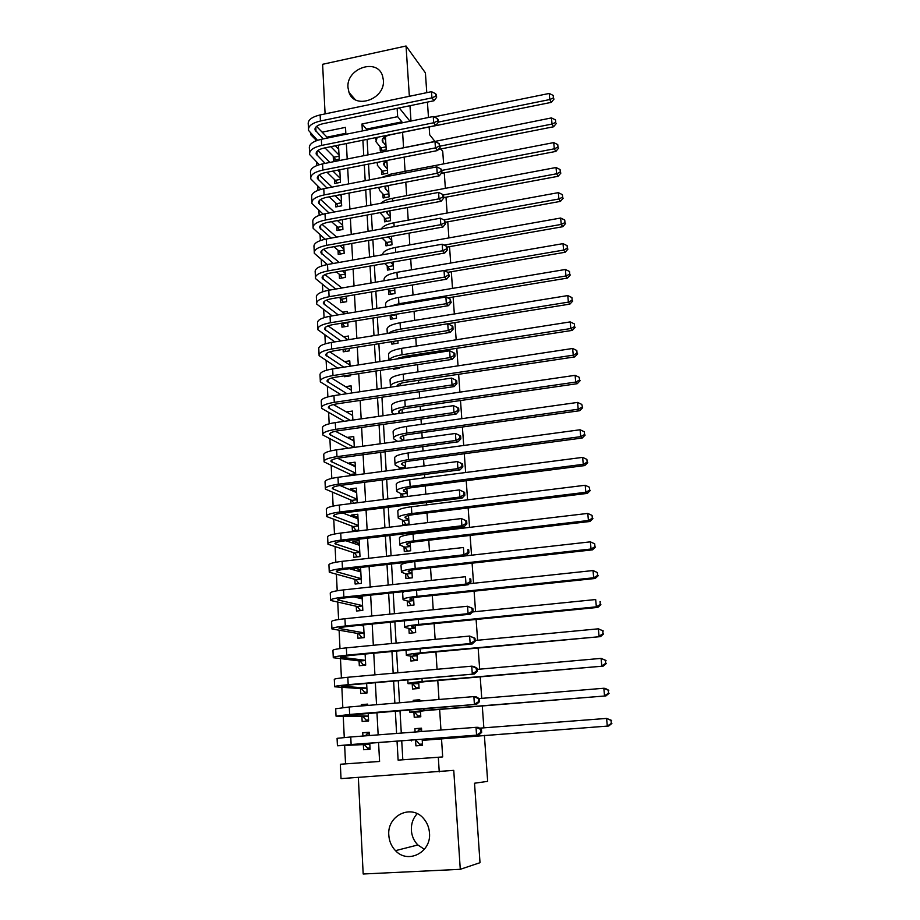 <?xml version="1.0" encoding="UTF-8"?>
<svg xmlns="http://www.w3.org/2000/svg" width="920" height="920" viewBox="0 0 920 920"><rect width="100%" height="100%" fill="white"/><g stroke="black" fill="none" stroke-linecap="round" stroke-linejoin="round"><path stroke-width="1.38" d="M347.99 87.618L349.013 92.437C354.729 110.043 385.457 99.141 383.375 80.074L382.513 75.773C377.05 57.649 345.989 68.471 347.99 87.618M424.384 849.309L417.841 844.962C413.942 840.949 411.78 836.05 411.366 830.254C411.113 823.768 413.057 818.248 417.197 813.694M388.815 835.245C389.229 841.305 391.46 846.446 395.508 850.655C407.951 864.432 431.48 852.288 429.479 832.968C429.088 827.574 427.225 822.882 423.89 818.892C411.827 803.539 386.872 815.293 388.815 835.245M316.468 139.288L315.491 139.483L310.58 134.527L310.523 133.262M426.776 92.655L425.408 72.887L406.042 46L322.609 64.296L325.093 113.896M358.34 777.434L363.181 874L460.276 869.319L453.755 770.362L341.021 778.619L340.342 764.255L379.58 761.449L378.568 742.555M344.655 745.51L345.541 763.864L340.342 764.255M315.491 139.483L315.572 141.036M316.147 153.042L316.192 153.985M316.584 162.092L316.744 165.577M317.32 177.433L317.365 178.342M317.745 186.162L317.94 190.348M318.504 202.055L318.55 202.917M318.906 210.439L319.148 215.337M319.7 226.883L319.734 227.723M320.091 234.933L320.355 240.568M320.907 251.942L320.942 252.736M321.275 259.658L321.586 266.018M322.126 277.23L322.161 277.989M322.471 284.59L322.816 291.709M323.346 302.737L323.38 303.473M323.69 309.752L324.07 317.63M324.587 328.497L324.622 329.176M324.909 335.144L325.323 343.804M325.841 354.476L325.875 355.131M326.14 360.755L326.6 370.219M327.106 380.707L327.129 381.317M327.382 386.607L327.876 396.876M328.371 407.18L328.405 407.755M328.635 412.7L329.176 423.786M329.912 439.035L330.475 450.949M331.188 465.6L331.798 478.377M332.476 492.418L333.132 506.069M333.776 519.49L334.478 534.025M335.098 546.813L335.834 562.246M336.421 574.402L337.203 590.744M362.572 605.624L337.651 599.897M337.755 602.244L338.594 619.528M339.112 630.349L339.986 648.588M340.48 658.731L341.4 677.936M341.86 687.378L342.827 707.572M368.345 716.024L343.217 715.61M343.252 716.3L344.264 737.506M369.828 744.28L344.678 745.257L353.832 744.418L478.699 734.999L351.129 744.521L337.421 745.775L369.828 744.314M484.38 735.356L487.669 781.356L474.524 783.231L480.01 862.684L460.276 869.319M380.052 146.878L380.293 150.949L386.228 149.776L385.411 136.505M381.455 170.257L381.697 174.374L387.653 173.224L386.872 160.494M382.869 193.855L383.111 198.007L389.091 196.868L388.401 185.53M384.296 217.649L384.537 221.835L390.551 220.731L389.942 210.806M385.733 241.649L385.986 245.87L392.012 244.789L391.494 236.302M387.182 265.857L387.435 270.112L393.495 269.065L393.07 262.039M388.642 290.271L388.895 294.572L394.99 293.549L394.657 288.017M390.137 315.238L390.379 319.251L396.497 318.251L396.255 314.237M391.724 341.676L391.862 344.137L398.015 343.171L397.865 340.699M393.323 368.368L393.369 369.253L399.544 368.31L399.498 367.425M398.958 358.65L398.9 357.742M400.614 385.687L400.476 383.445M402.27 412.988L402.051 409.377M582.647 407.744L581.797 404.421L582.647 407.744L579.715 410.722L409.101 434.401C402.799 435.39 399.832 436.655 400.2 438.173L403.937 440.553L403.65 435.539M405.651 468.372L405.26 461.955M407.364 496.478L406.881 488.6M402.408 520.099L402.684 524.756L409.043 523.986L408.526 515.51M404.006 546.802L404.282 551.505L410.676 550.769L410.182 542.662M405.616 573.758L405.904 578.496L412.321 577.806L411.849 570.066M407.249 600.956L407.537 605.751L413.988 605.084L413.54 597.724M408.894 628.418L409.181 633.247L415.667 632.615L415.242 625.657M410.55 656.121L410.849 660.997L417.369 660.399L416.967 653.844M412.229 684.1L412.516 689.022L419.072 688.459L418.703 682.306M413.919 712.333L414.218 717.301L420.796 716.772L420.452 711.045M419.842 701.097L419.761 699.752L413.195 700.293L413.275 701.638M369.219 732.63L362.744 732.734L362.905 736.034M363.354 744.763L363.607 749.731L370.081 749.248L369.771 743.21M367.77 704.869L361.296 704.639L361.365 705.973M361.905 716.553L362.158 721.464L368.609 720.946L368.207 713.195M360.479 688.597L360.732 693.473L367.137 692.921L366.643 683.48M359.065 660.905L359.306 665.735L365.688 665.148L365.113 654.051M357.65 633.466L357.903 638.25L364.251 637.629L363.584 624.91M362.089 596.332L361.261 596.137M355.775 596.712L355.81 597.344M356.258 606.28L356.5 611.018L362.825 610.362L362.077 596.045M360.709 569.813L354.832 568.111M354.315 568.169L354.407 570.124M354.878 579.335L355.12 584.039L361.41 583.349L360.582 567.467M359.329 543.524L352.935 541.374L353.027 543.145M353.522 552.644L353.751 557.301L360.007 556.577L359.179 540.638L352.935 541.374M357.972 517.466L351.589 515.016L351.659 516.419M352.164 526.194L352.394 530.805L358.627 530.058L357.799 514.245L351.589 515.016M356.558 491.625L350.255 488.899L350.301 489.923M350.819 499.974L351.003 503.573M355.005 465.922L348.921 463.013L348.956 463.68M349.485 473.995L349.577 475.766M353.51 440.45L347.633 437.667M344.459 375.843L344.505 376.717L350.566 375.797L350.508 374.911M343.103 349.381L343.229 351.831L349.255 350.876L349.128 348.427M341.768 323.173L341.964 327.152L347.967 326.174L347.76 322.195M340.492 298.425L340.71 302.691L346.69 301.679L346.403 296.194M339.261 274.217L339.468 278.438L345.414 277.403L345.058 270.445M338.031 250.205L338.238 254.391L344.16 253.345L343.712 244.927M336.812 226.412L337.019 230.564L342.907 229.482L342.401 219.638M335.604 202.814L335.811 206.931L341.676 205.827L341.09 194.58M334.397 179.423L334.615 183.494L340.446 182.367L339.791 169.751M345.541 763.864L379.58 761.438M345.816 133.308L326.968 137.149M369.368 735.54L369.196 732.24L362.744 732.734M367.793 705.433L367.724 704.099L361.296 704.639M357.202 502.791L356.431 488.106L350.255 488.899M355.741 474.95L355.074 462.197L348.921 463.013M354.303 447.384L353.74 436.505L347.61 437.368M352.877 420.072L352.406 411.056L346.38 411.93M351.463 393.012L351.084 385.825L345.517 386.664M350.06 366.217L349.772 360.812L344.609 361.617M348.668 339.664L348.484 336.03L343.666 336.8M347.3 313.363L347.197 311.454L342.688 312.202M345.931 287.305L341.676 287.822M333.212 156.216L333.419 160.264L339.227 159.114L338.502 145.256L335.421 145.877M401.729 740.807L402.822 759.77L442.681 756.93L441.508 738.576M440.956 730.031L439.633 709.423M438.989 699.499L437.782 680.547M437.058 669.277L435.942 651.946M435.137 639.354L434.125 623.622M433.228 609.741L432.319 595.562M431.353 580.416L430.537 567.766M429.49 551.379L428.766 540.235M428.26 532.243L428.179 530.99M427.639 522.617L427.018 512.957M426.5 504.896L426.351 502.596M425.81 494.155L425.281 485.932M424.764 477.802L424.546 474.478M424.005 465.957L423.568 459.16M423.039 450.961L422.763 446.625M422.211 438.035L421.866 432.63M421.337 424.373L420.992 419.048M420.44 410.377L420.175 406.353M419.647 398.015L419.232 391.724M418.68 382.984L418.508 380.305M417.967 371.91L417.496 364.665M416.933 355.867L416.852 354.499M416.3 346.046L415.782 337.858M414.655 320.401L414.08 311.305M413.034 294.998L412.39 285.005M411.412 269.825L410.711 258.945M409.814 244.881L409.055 233.128M408.227 220.144L407.41 207.552M406.651 195.638L405.789 182.206M405.087 171.35L404.179 157.102M403.546 147.269L402.592 132.342M401.982 122.877L401.913 121.865L366.505 129.087L366.562 130.088M367.091 139.368L367.988 154.87M368.517 164.105L369.426 179.883M369.955 189.06L370.886 205.125M371.404 214.245L372.347 230.598M372.876 239.66L373.83 256.312M374.348 265.316L375.325 282.267M375.843 291.203L376.832 308.464M377.349 317.342L378.35 334.903M378.867 343.712L379.891 361.594M380.397 370.346L381.443 388.539M381.949 397.221L383.007 415.748M383.502 424.35L384.594 443.21M385.089 451.743L386.193 470.936M386.676 479.4L387.803 498.939M388.286 507.322L389.436 527.206M389.907 535.52L391.08 555.76M391.552 563.995L392.736 584.579M393.208 592.733L394.416 613.697M394.875 621.77L396.106 643.103M396.566 651.084L397.82 672.796M398.268 680.696L399.544 702.788M399.993 710.596L401.292 733.079M415.621 740.83L415.921 745.844L422.544 745.361L422.222 740.048M421.705 731.515L421.498 728.168L414.897 728.686L415.092 732.021M404.938 562.488L404.984 563.178M406.41 535.06L403.339 535.773M400.821 493.637L401.039 497.272M399.245 467.417L399.36 469.2M440.841 148.936L442.727 151.328L443.624 163.898M444.256 172.799L445.372 188.347M446.004 197.202L447.131 213.026M447.752 221.823L448.902 237.923M449.523 246.663L450.697 263.039M451.317 271.722L452.502 288.385M453.123 297.022L454.33 313.973M454.94 322.541L456.171 339.791M456.78 348.3L458.034 365.849M458.631 374.291L459.908 392.138M460.506 400.534L461.794 418.68M462.392 427.006L463.703 445.475M464.301 453.732L465.635 472.512M466.221 480.711L467.578 499.813M468.165 507.932L469.545 527.367M470.12 535.428L471.534 555.185M472.098 563.166L473.535 583.28M474.099 591.181L475.559 611.627M476.111 619.459L477.595 640.262M478.159 648.013L479.665 669.173M480.205 676.844L481.746 698.36M482.287 705.962L483.851 727.846M410.987 121.049L409.975 105.708M409.354 96.301L406.042 46M409.975 121.245L399.268 107.916M397.129 108.364L397.659 116.667L361.974 123.981L362.365 130.939M401.913 121.865L397.659 116.667M442.681 756.93L438.311 757.252L439.242 771.903M429.145 126.983L429.686 134.791L434.654 141.093M427.421 102.097L428.49 117.484M345.874 134.297L345.506 127.362L322.149 132.158M311.57 134.32L310.58 134.527M378.154 734.861L376.947 712.482M376.533 704.708L375.348 682.709M374.923 674.843L373.761 653.234M373.336 645.276L372.197 624.047M371.76 616.009L370.645 595.136M370.208 587.017L369.104 566.513M368.667 558.313L367.574 538.165M367.137 529.885L366.068 510.082M365.619 501.733L364.573 482.275M364.124 473.846L363.101 454.733M362.641 446.234L361.629 427.455M361.169 418.876L360.18 400.43M359.709 391.782L358.742 373.658M358.271 364.941L357.316 347.127M356.845 338.353L355.902 320.861M355.43 312.018L354.499 294.825M354.027 285.924L353.119 269.031M352.636 260.061L351.739 243.478M351.256 234.45L350.382 218.155M349.887 209.07L349.036 193.062M348.542 183.919L347.691 168.199M347.197 158.999L346.368 143.554M397.037 741.163L398.118 760.127L438.311 757.252M362.894 140.22L363.779 155.71M364.297 164.933L365.194 180.699M365.723 189.865L366.631 205.93M367.149 215.038L368.08 231.38M368.586 240.43L369.541 257.071M370.047 266.064L371.013 283.003M371.519 291.939L372.497 309.178M373.002 318.055L373.991 335.604M374.497 344.413L375.509 362.273M376.004 371.013L377.039 389.195M377.534 397.865L378.591 416.38M379.074 424.982L380.144 443.819M380.627 452.352L381.719 471.523M382.202 479.987L383.306 499.502M383.789 507.886L384.916 527.746M385.388 536.061L386.538 556.278M386.998 564.5L388.171 585.074M388.631 593.227L389.827 614.169M390.275 622.231L391.494 643.54M391.943 651.521L393.173 673.21M393.622 681.099L394.875 703.179M395.324 710.987L396.6 733.447M402.822 759.77L398.118 760.127M366.505 129.087L361.974 123.981M421.521 728.617L414.897 728.686M419.819 700.615L413.195 700.293M406.582 562.822L405.409 562.43M422.475 744.119L419.531 744.257L422.464 744.038M417.404 731.837L418.68 730.066L421.601 729.836M422.234 740.335L608.73 725.995L422.245 740.37M419.531 744.257L416.541 740.795M611.317 723.442L611.029 720.406L611.317 723.442L607.292 726.006L606.591 718.417L479.55 728.168M611.029 720.406L606.591 718.417L611.605 720.406M611.88 723.442L608.73 725.995M369.288 733.884L366.861 734.068L365.447 735.839M370.012 747.937L367.597 748.121L364.354 744.717M370.024 748.006L367.597 748.121M480.803 732.435L481.654 732.423L481.424 729.33L480.585 729.353L480.803 732.435L476.56 735.057L476.019 727.329L350.75 736.977L337.077 738.334L337.421 745.717M480.585 729.353L476.019 727.329L478.159 727.306L481.424 729.33M481.654 732.423L478.699 734.999M420.75 715.978L417.818 715.932L420.739 715.702M420.497 711.793L416.714 711.666L426.213 710.516L605.969 695.899L423.947 710.447L409.722 712.183L420.509 711.896M417.818 715.932L414.828 712.356M608.522 693.243L608.246 690.241L608.522 693.243L604.52 695.761L603.831 688.252L479.113 698.579M608.246 690.241L603.831 688.252L605.279 688.424L608.81 690.31M609.086 693.3L605.969 695.899M419.048 688.102L416.127 687.884L419.025 687.631M418.772 683.525L414.989 683.146L424.43 681.72L603.221 666.115L422.165 681.513C412.263 682.421 407.56 683.134 408.031 683.663L418.784 683.675M416.127 687.884L413.137 684.169M605.751 663.355L605.475 660.376L605.751 663.355L601.772 665.827L601.082 658.386L477.181 669.392M605.475 660.376L601.082 658.386L606.05 660.502M606.326 663.469L603.221 666.115M417.013 660.433L414.448 660.1L417.323 659.824M417.07 655.523L413.287 654.902L422.659 653.188L600.507 636.617L420.394 652.855C410.55 653.832 405.881 654.683 406.353 655.419L411.459 656.247L417.082 655.73M414.448 660.1L411.459 656.247M603.014 633.754L602.738 630.809L603.014 633.754L599.046 636.18L598.368 628.82L475.134 640.492M602.738 630.809L598.368 628.82L603.324 630.994M603.589 633.938L600.507 636.617M413.942 632.776L415.644 632.281M415.368 627.773L411.596 626.922C411.274 626.29 414.379 625.623 420.911 624.933L597.816 607.407L596.356 606.832L418.646 624.461C408.859 625.508 404.213 626.497 404.697 627.44L409.803 628.59L415.391 628.038M412.781 632.557L409.803 628.59M600.3 604.452L600.035 601.53L600.3 604.452L596.356 606.832L595.677 599.541L472.581 611.938M600.035 601.53L600.61 601.772M600.886 604.681L597.816 607.407M368.552 719.9L366.137 720.084L362.905 716.565L368.356 716.116M368.563 720.107L366.137 720.084M343.252 715.622L476.537 704.341L349.646 714.449L336.03 716.139L362.905 716.565M478.63 701.672L479.469 701.719L479.251 698.671L478.411 698.613L478.63 701.672L474.398 704.248L473.869 696.589L349.278 706.974L335.685 708.768L336.03 715.978M478.411 698.613L473.869 696.589L475.996 696.727L479.251 698.671M479.469 701.719L476.537 704.341M367.103 692.105L364.699 692.311L361.479 688.666L366.896 688.194M367.115 692.461L364.699 692.311M366.884 688.045L341.837 686.274L350.876 684.859L474.398 674.004L348.185 684.675C338.606 685.561 334.098 686.262 334.65 686.792L361.479 688.666M476.468 671.22L477.319 671.324L477.1 668.311L476.261 668.196L476.468 671.22L472.27 673.75L471.741 666.172L347.817 677.269C338.261 678.178 333.753 678.914 334.316 679.5L334.638 686.538M476.261 668.196L471.741 666.172L473.869 666.459L477.1 668.311M477.319 671.324L474.398 674.004M365.654 664.573L363.273 664.803L360.053 661.02L365.447 660.525M365.688 665.068L363.273 664.803M365.435 660.307L340.446 657.213L349.416 655.523L472.282 643.954L470.154 643.551L346.725 655.189C337.203 656.144 332.729 656.983 333.293 657.731L360.053 661.02M474.341 641.079L475.18 641.24L474.973 638.25L474.122 638.077L474.341 641.079L470.154 643.551L469.625 636.053L346.368 647.864C336.858 648.83 332.384 649.716 332.948 650.509L333.27 657.374M474.122 638.077L469.625 636.053L474.973 638.25M475.18 641.24L472.282 643.954M364.228 637.295L361.859 637.537L358.65 633.627L364.009 633.109M363.135 637.744L361.859 637.537M363.998 632.845L339.054 628.44C338.686 627.808 341.653 627.153 347.978 626.474L470.189 614.215L468.061 613.663L345.299 625.991C335.823 627.014 331.372 628.004 331.936 628.946L358.65 633.627M363.641 626.014L359.731 625.289M472.224 611.236L473.075 611.455L472.857 608.499L472.017 608.269L472.224 611.236L468.061 613.663L467.544 606.245L344.942 618.734C335.478 619.781 331.039 620.793 331.603 621.793L331.924 628.509M472.017 608.269L467.544 606.245L472.857 608.499M473.075 611.455L470.189 614.215M411.401 605.348L413.988 604.981M413.701 600.288L409.917 599.196C409.595 598.437 412.678 597.689 419.175 596.942L595.159 578.484L593.688 577.771L416.921 596.344C407.18 597.459 402.558 598.586 403.063 599.725L408.158 601.185L413.712 600.61M411.125 605.279L408.158 601.185M597.62 575.437L597.356 572.55L597.62 575.437L593.688 577.771L593.02 570.549L469.177 583.74M403.937 591.594L402.649 592.836L403.029 599.242M593.02 570.549L597.356 572.55M598.207 575.724L595.159 578.484M362.123 596.85L358.742 598.034M362.825 610.27L360.456 610.512L357.259 606.498L362.595 605.935M337.686 599.932C337.306 599.173 340.262 598.425 346.553 597.701L468.119 584.775L465.991 584.073L343.873 597.08C334.454 598.172 330.027 599.288 330.602 600.438L357.259 606.498M362.227 598.851L353.947 596.907M470.131 581.693L470.982 581.969L470.775 579.036L469.924 578.749L470.131 581.693L465.991 584.073L465.474 576.725L343.516 589.904C334.109 591.008 329.693 592.158 330.268 593.354L330.579 599.909M469.924 578.749L470.775 579.036M470.982 581.969L468.119 584.775M412.034 573.056L408.261 571.734C407.928 570.837 410.998 569.997 417.461 569.216L592.526 549.849L591.043 548.998L415.196 568.491C405.513 569.664 400.924 570.929 401.43 572.263L406.525 574.034L412.056 573.424M409.4 578.116L406.525 574.034M594.964 546.698L594.699 543.835L594.964 546.698L591.043 548.998L590.387 541.846L414.77 561.568C405.099 562.764 400.522 564.052 401.028 565.443L401.407 571.699M590.387 541.846L594.699 543.835M595.55 547.043L592.526 549.849M360.721 570.181L357.673 571.055M358.972 583.613L355.867 579.6L361.18 579.025M361.169 578.645L336.329 571.711C335.949 570.803 338.882 569.974 345.138 569.204L466.072 555.622L463.933 554.783L342.459 568.457C333.086 569.606 328.693 570.86 329.279 572.205L355.867 579.6M360.812 571.941L349.473 568.721M468.061 552.437L468.912 552.782L468.705 549.872L467.854 549.528L468.061 552.437L463.933 554.783L463.427 547.503L342.113 561.338C332.752 562.511 328.359 563.799 328.946 565.191L329.245 571.584M467.854 549.528L468.705 549.872M468.912 552.782L466.072 555.622M410.389 546.066L406.617 544.525C406.284 543.501 409.331 542.582 415.759 541.753L589.915 521.479L588.42 520.501L413.505 540.891C403.868 542.133 399.303 543.524 399.82 545.066L404.915 547.135L410.412 546.491M407.64 551.126L404.915 547.135M592.331 518.247L592.066 515.418L592.331 518.247L588.42 520.501L587.776 513.417L413.08 534.037C403.454 535.302 398.9 536.716 399.429 538.303L399.786 544.41M587.776 513.417L592.066 515.418M592.917 518.639L589.915 521.479M359.341 543.754L356.626 544.341M357.443 556.876L354.499 552.954L359.789 552.345M359.766 551.919L334.983 543.743C334.592 542.719 337.513 541.788 343.735 540.983L464.036 526.757L461.909 525.78L341.067 540.097C331.74 541.316 327.382 542.697 327.968 544.237L354.499 552.954M359.421 545.272L345.805 540.741M466.014 523.48L466.865 523.871L466.659 520.996L465.808 520.593L466.014 523.48L461.909 525.78L461.403 518.569L340.722 533.059C331.407 534.29 327.048 535.704 327.647 537.291L327.934 543.536M461.403 518.569L465.808 520.593M466.865 523.871L464.036 526.757M408.756 519.328L404.995 517.569C404.65 516.419 407.675 515.407 414.069 514.544L587.328 493.396L585.833 492.28L411.815 513.555C402.224 514.866 397.704 516.384 398.233 518.109L403.305 520.478L408.791 519.811M405.904 524.365L403.305 520.478M589.72 490.061L589.467 487.266L589.72 490.061L585.833 492.28L585.189 485.265L411.401 506.77C401.822 508.093 397.302 509.634 397.831 511.405L398.187 517.373M585.189 485.265L589.467 487.266M590.306 490.521L587.328 493.396M357.972 517.569L355.58 517.914M355.936 530.38L353.142 526.55L358.409 525.906M358.386 525.435L333.649 516.051C333.258 514.889 336.156 513.889 342.343 513.038L462.024 498.168L459.897 497.053L339.687 512.014C330.406 513.303 326.071 514.809 326.669 516.545L353.142 526.55M358.041 518.846L342.688 512.992M463.99 494.799L464.83 495.247L464.634 492.407L463.784 491.947L463.99 494.799L459.897 497.053L459.39 489.923L339.342 505.046C330.084 506.333 325.749 507.874 326.347 509.657L326.634 515.752M459.39 489.923L463.784 491.947M464.83 495.247L462.024 498.168M407.146 492.832L403.385 490.866C403.029 489.589 406.03 488.485 412.401 487.577L584.764 465.577L583.268 464.324L410.147 486.473C400.614 487.853 396.106 489.486 396.647 491.395L401.718 494.051L407.18 493.361M403.592 496.949L401.718 494.051M587.144 462.162L586.879 459.379L587.144 462.162L583.268 464.324L582.636 457.378L409.733 479.745C400.211 481.137 395.715 482.804 396.255 484.759L396.6 490.59M582.636 457.378L586.879 459.379M587.73 462.656L584.764 465.577M356.615 491.613L354.775 491.855M353.809 503.217L351.796 500.376L357.041 499.709M357.017 499.192L332.327 488.612C331.936 487.324 334.811 486.243 340.975 485.346L460.034 469.867L457.907 468.613L338.318 484.207C329.096 485.553 324.783 487.186 325.381 489.106L351.796 500.376M356.672 492.66L339.974 485.484M461.978 466.405L462.817 466.911L462.622 464.094L461.771 463.576L461.978 466.405L457.907 468.613L457.401 461.553L337.985 477.296C328.762 478.653 324.461 480.32 325.059 482.287L325.335 488.232M457.401 461.553L461.771 463.576M462.817 466.911L460.034 469.867M405.547 466.578L401.787 464.393C401.43 462.99 404.409 461.817 410.745 460.874L582.222 438.023L580.727 436.643L408.503 459.643C399.004 461.081 394.53 462.841 395.082 464.933L400.154 467.877L405.582 467.164M400.867 469.004L400.154 467.877M584.579 434.516L584.327 431.767L584.579 434.516L580.727 436.643L580.094 429.766L408.089 452.985C398.613 454.422 394.139 456.216 394.691 458.355L395.025 464.048M580.094 429.766L584.327 431.767M585.178 435.068L582.222 438.023M355.269 465.888L353.959 466.06M351.233 475.548L350.474 474.444L355.683 473.754M355.649 473.179L331.016 461.437C330.625 460.023 333.488 458.861 339.606 457.93L458.056 441.83L455.929 440.45L336.961 456.653C327.784 458.056 323.495 459.816 324.104 461.921L350.474 474.444M355.315 466.704L337.559 458.252M459.988 438.288L460.828 438.84L460.632 436.046L459.793 435.493L459.988 438.288L455.929 440.45L455.434 433.458L336.628 449.811C327.462 451.225 323.173 453.019 323.782 455.17L324.058 460.966M455.434 433.458L459.793 435.493M460.828 438.84L458.056 441.83M579.715 410.722L578.208 409.228L406.858 433.067C397.417 434.562 392.978 436.436 393.53 438.713L397.67 441.404M582.049 407.134L578.208 409.228L577.587 402.419L406.456 426.454C397.026 427.961 392.587 429.881 393.139 432.193L393.472 437.747M577.587 402.419L581.797 404.421M353.935 440.392L353.061 440.519M354.28 447.384L329.728 434.516C329.314 432.986 332.166 431.733 338.261 430.755L456.101 414.069L453.974 412.562L335.627 429.375C326.485 430.836 322.23 432.71 322.839 434.999L348.139 448.224M353.97 440.99L335.386 431.261M458.01 410.435L458.861 411.044L458.666 408.284L457.815 407.663L458.01 410.435L453.974 412.562L453.491 405.639L335.294 422.591C326.163 424.062 321.908 425.971 322.529 428.306L322.793 433.952M453.491 405.639L457.815 407.663M458.861 411.044L456.101 414.069M400.039 413.298L398.636 412.183C398.256 410.538 401.212 409.204 407.479 408.181L577.231 383.697L575.713 382.076L405.237 406.732C395.841 408.273 391.425 410.274 391.989 412.723L393.783 414.207M579.542 380.017L579.289 377.327L579.542 380.017L575.713 382.076L575.103 375.325L404.834 400.177C395.45 401.741 391.046 403.776 391.609 406.26L391.931 411.688M575.103 375.325L579.289 377.327M580.14 380.673L577.231 383.697M350.416 420.417L328.44 407.836C328.037 406.191 330.855 404.857 336.927 403.857L454.169 386.584L452.042 384.951L334.293 402.339C325.209 403.857 320.965 405.858 321.586 408.319L344.287 421.303M352.636 415.495L333.385 404.535M456.067 382.858L456.906 383.513L456.711 380.776L455.871 380.121L456.067 382.858L452.042 384.951L451.559 378.085L333.96 395.623C324.886 397.152 320.654 399.176 321.275 401.683L321.54 407.203M451.559 378.085L455.871 380.121M456.906 383.513L454.169 386.584M346.943 393.691L327.163 381.409C326.761 379.649 329.567 378.247 335.604 377.188L452.26 359.352L450.121 357.592L332.971 375.567C323.932 377.142 319.723 379.247 320.344 381.892L340.825 394.599M351.313 390.218L331.522 378.062M454.135 355.546L454.974 356.258L454.791 353.544L453.94 352.831L454.135 355.546L450.121 357.592L449.65 350.796L332.649 368.909C323.61 370.495 319.412 372.634 320.045 375.314L320.298 380.696M449.65 350.796L453.94 352.831M454.974 356.258L452.26 359.352M347.334 376.291L346.828 375.475M343.792 367.183L325.91 355.223C325.496 353.349 328.291 351.865 334.293 350.784L450.351 332.384L448.224 330.51L331.671 349.036C322.667 350.669 318.492 352.889 319.125 355.695L337.686 368.126M350.002 365.171L329.751 351.842M452.214 328.497L453.065 329.245L452.87 326.565L452.03 325.806L452.214 328.497L448.224 330.51L447.752 323.771L331.349 342.447C322.356 344.091 318.182 346.346 318.815 349.186L319.056 354.43M447.752 323.771L452.03 325.806M453.065 329.245L450.351 332.384M397.003 386.228C396.98 384.537 399.935 383.191 405.869 382.191L574.759 356.914L573.252 355.178L403.638 380.627C394.289 382.237 389.896 384.353 390.471 386.975L390.586 387.182M577.058 353.165L576.805 350.485L577.058 353.165L573.252 355.178L572.631 348.484L403.236 374.141C393.898 375.762 389.516 377.913 390.091 380.57L390.402 385.871M572.631 348.484L576.805 350.485M577.656 353.866L574.759 356.914M395.945 368.862L395.473 368.034M396.336 359.053L404.271 356.442L572.32 330.384L570.803 328.532L402.04 354.775C394.438 356.063 390.068 357.868 388.918 360.203M574.597 326.554L574.356 323.909L574.597 326.554L570.803 328.532L570.193 321.908L401.649 348.346C392.357 350.014 387.998 352.279 388.585 355.108L388.884 360.203M570.193 321.908L574.356 323.909M575.195 327.301L572.32 330.384M394.358 343.747L393.07 341.458M400.43 331.361L569.905 304.106L568.376 302.128L400.464 329.141C394.806 330.096 390.85 331.464 388.608 333.258M572.159 300.196L571.918 297.574L572.159 300.196L568.376 302.128L567.778 295.573L400.073 322.77C390.827 324.507 386.492 326.876 387.09 329.866L387.297 333.466M567.778 295.573L571.918 297.574M572.757 300.99L569.905 304.106M345.966 351.394L344.586 349.151M340.906 340.917L324.656 329.279C324.242 327.29 327.014 325.737 332.994 324.61L448.477 305.67L446.349 303.669L330.372 322.759C321.425 324.449 317.262 326.772 317.906 329.751L334.799 341.895M347.909 339.791L328.084 325.853M450.317 301.702L451.168 302.507L450.133 299.034L450.317 301.702L446.349 303.669L445.878 296.999L330.061 316.227C321.115 317.929 316.963 320.286 317.596 323.299L317.837 328.405M445.878 296.999L450.133 299.034M451.168 302.507L448.477 305.67M392.782 318.849L391.011 315.641L396.29 314.778M447.775 297.907L567.502 278.07L565.972 275.977L398.9 303.749L389.93 306.291M569.745 274.079L569.503 271.48L569.745 274.079L565.972 275.977L565.386 269.479L398.509 297.436C389.309 299.218 385.008 301.691 385.606 304.853L385.733 306.981M565.386 269.479L569.503 271.48M570.342 274.919L567.502 278.07M344.609 326.715L342.723 323.553L347.783 322.724M338.215 314.87L323.426 303.577C323 301.472 325.76 299.851 331.706 298.69L446.614 279.197L444.486 277.092L329.096 296.723C320.183 298.459 316.054 300.909 316.698 304.048L332.131 315.882M342.113 323.115L342.723 323.553M344.793 313.777L326.485 300.115M448.442 275.161L449.282 276.011L448.258 272.515L448.442 275.161L444.486 277.092L444.026 270.491L328.773 290.248C319.884 292.008 315.755 294.469 316.399 297.654L316.629 302.622M444.026 270.491L448.258 272.515M449.282 276.011L446.614 279.197M394.726 289.248L393.53 288.202M391.23 294.181L389.539 291.042L394.784 290.156M387.435 289.236L389.539 291.042M447.844 272.32L565.133 252.264L563.603 250.079L444.164 270.549M567.352 248.204L567.111 245.64L567.352 248.204L563.603 250.079L563.005 243.639L396.968 272.32C387.815 274.16 383.536 276.748 384.134 280.071L384.18 280.749M563.005 243.639L567.111 245.64M567.95 249.09L565.133 252.264M343.275 302.254L341.469 299.172L346.506 298.322M335.719 289.064L322.195 278.104C321.77 275.897 324.518 274.195 330.429 272.998L444.774 252.988L442.647 250.757L327.83 270.928C318.964 272.722 314.858 275.264 315.502 278.564L329.647 290.099M339.181 297.424L341.469 299.172M346.46 297.424L345.161 296.412M341.906 287.994L324.944 274.608M446.579 248.871L447.43 249.757L446.395 246.249L446.579 248.871L442.647 250.757L442.186 244.214L327.509 264.511C318.653 266.317 314.559 268.893 315.203 272.228L315.433 277.07M442.186 244.214L446.395 246.249M447.43 249.757L444.774 252.988M393.242 264.799L390.678 262.453M389.689 269.721L388.067 266.662L393.3 265.753M384.594 263.522L388.067 266.662M447.166 247.077L562.775 226.711L561.246 224.411L444.049 245.111M564.972 222.571L564.742 220.029L564.972 222.571L561.246 224.411L560.659 218.028L395.439 247.434C387.101 249.124 382.8 251.562 382.536 254.771M560.659 218.028L564.742 220.029M565.582 223.502L562.775 226.711M341.952 278.012L340.228 274.999L345.241 274.125M333.362 263.476L320.976 252.862C320.551 250.55 323.276 248.779 329.164 247.549L442.945 227.021L440.818 224.687L326.565 245.364C317.745 247.204 313.662 249.861 314.318 253.322L327.313 264.546M336.455 271.952L340.228 274.999M345.195 273.183L342.424 270.905M339.216 262.441L323.449 249.343M444.739 222.824L445.579 223.755L444.555 220.225L444.739 222.824L440.818 224.687L440.369 218.201L326.255 239.005C317.446 240.867 313.363 243.547 314.019 247.043L314.249 251.758M440.369 218.201L444.555 220.225M445.579 223.755L442.945 227.021M391.759 240.568L388.148 236.9M388.171 245.479L386.618 242.489L391.816 241.558M382.03 238.015L386.618 242.489M445.475 222.237L560.441 201.376L558.911 198.973L443.877 219.903M562.626 197.179L562.396 194.649L562.626 197.179L558.911 198.973L558.325 192.648L393.909 222.766C387.055 224.135 382.869 226.205 381.374 228.953M558.325 192.648L562.396 194.649M563.235 198.145L560.441 201.376M340.653 253.966L338.997 251.033L343.988 250.136M331.142 238.119L319.78 227.838C319.343 225.423 322.058 223.583 327.911 222.329L441.128 201.284L439.012 198.846L325.323 220.029C316.549 221.927 312.49 224.687 313.145 228.298L325.128 239.234M333.902 246.698L338.997 251.033M343.942 249.147L339.848 245.617M336.674 237.107L322.011 224.308M442.911 197.018L443.762 198.007L443.578 195.442L442.727 194.453L442.911 197.018L439.012 198.846L438.564 192.418L325.013 213.739C316.25 215.648 312.19 218.431 312.846 222.077L313.065 226.665M438.564 192.418L442.727 194.453M443.762 198.007L441.128 201.284M390.298 216.533L387.251 213.486L386.503 211.439L386.572 212.439M386.664 221.444L385.181 218.523L390.356 217.568M380.075 212.635L385.181 218.523M443.727 197.616L558.141 176.283L556.6 173.776L443.187 194.982M560.303 172.017L560.073 169.51L560.303 172.017L556.6 173.776L556.025 167.509L392.414 198.317C386.975 199.398 383.157 201.043 380.96 203.239M556.025 167.509L560.073 169.51M560.912 173.029L558.141 176.283M339.365 230.138L337.766 227.274L342.746 226.355M329.038 212.98L318.584 203.055C318.147 200.525 320.839 198.628 326.669 197.328L439.334 175.8L437.218 173.248L324.093 194.936C315.353 196.88 311.316 199.743 311.983 203.504L323.07 214.153M331.487 221.662L337.766 227.274M342.688 225.331L337.421 220.558M334.282 212.002L320.597 199.49M441.105 171.453L441.945 172.488L441.772 169.947L440.921 168.912L441.105 171.453L437.218 173.248L436.77 166.888L323.782 188.703C315.054 190.658 311.029 193.533 311.696 197.34L311.903 201.802M436.77 166.888L440.921 168.912M441.945 172.488L439.334 175.8M388.481 186.794L387.458 185.713M388.838 192.717L385.123 188.45L385.733 186.047M385.181 197.616L383.755 194.775L388.907 193.798M378.649 187.404L379.799 190.681L383.755 194.775M441.243 173.374L555.852 151.42L554.3 148.81L441.796 170.418M557.991 147.073L557.761 144.601L557.991 147.073L554.3 148.81L553.736 142.6L390.919 174.087L381.432 177.571M553.736 142.6L557.761 144.601M558.601 148.131L555.852 151.42M338.077 206.505L336.559 203.711L341.516 202.768M327.025 188.071L317.4 178.48C316.963 175.858 319.642 173.892 325.438 172.569L437.563 150.546L435.436 147.89L322.862 170.062C314.168 172.063 310.155 175.018 310.822 178.928L321.115 189.313M329.199 196.845L336.559 203.711M341.458 201.71L335.122 195.718M341.147 195.833L340.043 194.775M332.016 187.105L319.228 174.903M439.311 146.13L440.151 147.2L439.139 143.612L439.311 146.13L435.436 147.89L434.999 141.576L322.563 163.886C313.881 165.887 309.867 168.866 310.534 172.822L310.741 177.169M434.999 141.576L439.139 143.612M440.151 147.2L437.563 150.546M387.044 163.231L385.238 161.242M387.4 169.107L383.697 164.668L386.112 160.655M383.709 173.983L382.341 171.223L387.469 170.223M377.706 162.299L377.338 165.232L382.341 171.223M438.437 149.419L553.575 126.776L552.034 124.062L440.082 146.142M555.703 122.371L555.484 119.91L555.703 122.371L552.034 124.062L551.471 117.909L383.548 151.788M551.471 117.909L555.484 119.91M556.324 123.452L553.575 126.776M336.823 183.068L335.363 180.355L340.296 179.388M325.093 163.38L316.227 154.123C315.79 151.409 318.447 149.373 324.219 148.017L435.792 125.522L433.676 122.762L321.655 145.417C313.007 147.464 309.016 150.512 309.683 154.571L319.263 164.703M327.025 172.247L335.363 180.355M340.239 178.284L332.925 171.097M339.928 172.465L337.628 170.165M329.854 162.438L317.894 150.546M437.541 121.037L438.38 122.153L438.196 119.657L437.356 118.542L437.541 121.037L433.676 122.762L433.239 116.518L321.356 139.288C312.708 141.346 308.729 144.417 309.396 148.523L309.603 152.743M433.239 116.518L437.356 118.542M438.38 122.153L435.792 125.522M385.618 139.874L383.686 137.655M385.974 145.694L382.272 141.082C381.846 138.287 384.594 136.183 390.54 134.768L551.333 102.35L549.78 99.544L438.368 122.072M382.248 150.57L380.937 147.867L386.043 146.855M377.223 137.333L375.947 141.657L380.937 147.867M553.438 97.876L553.219 95.438L553.438 97.876L549.78 99.544L549.217 93.449L434.01 116.886M549.217 93.449L553.219 95.438M554.058 99.015L551.333 102.35M335.57 159.839L334.167 157.182L339.077 156.204M323.242 138.909L315.065 129.984C314.617 127.178 317.273 125.074 323.012 123.694L434.056 100.728L431.94 97.865L320.447 120.991C311.846 123.084 307.878 126.224 308.556 130.433L317.492 140.311M324.955 147.867L334.167 157.182M339.02 155.066L330.843 146.682M338.721 149.293L335.328 145.774M327.784 137.988L316.584 126.396M435.781 96.174L436.62 97.324L436.448 94.852L435.597 93.702L435.781 96.174L431.94 97.865L431.503 91.678L320.148 114.919C311.558 117.024 307.591 120.186 308.269 124.43L308.464 128.535M431.503 91.678L435.597 93.702M436.62 97.324L434.056 100.728M425.741 739.668L425.695 739.001M351.129 744.521L350.75 736.977M423.947 710.447L423.832 708.653M422.165 681.513L421.981 678.615M413.966 655.074L413.919 654.431M420.394 652.855L420.152 648.865M412.275 627.153L412.217 626.324M418.646 624.461L418.335 619.413M349.646 714.449L349.278 706.974M342.792 686.412L342.769 685.837M348.185 684.675L347.817 677.269M341.389 657.432L341.354 656.65M346.725 655.189L346.368 647.864M340.009 628.74L339.963 627.739M345.299 625.991L344.942 618.734M410.596 599.495L410.538 598.494M416.921 596.344L416.541 590.26M338.641 600.311L338.583 599.104M343.873 597.08L343.516 589.904M408.94 572.091L408.871 570.929M415.196 568.491L414.77 561.568M337.272 572.148L337.203 570.745M342.459 568.457L342.113 561.338M407.296 544.939L407.215 543.605M413.505 540.891L413.08 534.037M335.926 544.26L335.857 542.65M341.067 540.097L340.722 533.059M405.674 518.029L405.582 516.545M411.815 513.555L411.401 506.77M334.592 516.637L334.512 514.832M339.687 512.014L339.342 505.046M404.064 491.372L403.96 489.727M410.147 486.473L409.733 479.745M333.27 489.267L333.178 487.278M338.318 484.207L337.985 477.296M402.466 464.956L402.35 463.162M408.503 459.643L408.089 452.985M331.971 462.162L331.855 459.977M336.961 456.653L336.628 449.811M400.878 438.782L400.763 436.827M406.858 433.067L406.456 426.454M330.671 435.309L330.556 432.94M335.627 429.375L335.294 422.591M399.315 412.85L399.188 410.745M405.237 406.732L404.834 400.177M329.383 408.698L329.256 406.145M334.293 402.339L333.96 395.623M328.106 382.329L327.98 379.615M332.971 375.567L332.649 368.909M326.853 356.212L326.715 353.315M331.671 349.036L331.349 342.447M397.693 386.124L397.624 384.893M403.638 380.627L403.236 374.141M402.04 354.775L401.649 348.346M400.464 329.141L400.073 322.77M325.599 330.326L325.45 327.267M330.372 322.759L330.061 316.227M398.9 303.749L398.509 297.436M324.358 304.681L324.208 301.449M329.096 296.723L328.773 290.248M397.348 278.495L396.968 272.32M323.138 279.266L322.978 275.873M327.83 270.928L327.509 264.511M395.738 252.436L395.439 247.434M321.919 254.081L321.747 250.527M326.565 245.364L326.255 239.005M388.723 237.636L388.666 236.808M394.151 226.63L393.909 222.766M320.712 229.126L320.539 225.411M325.323 220.029L325.013 213.739M387.251 213.486L387.124 211.324M392.575 201.054L392.414 198.317M319.516 204.389L319.332 200.514M324.093 194.936L323.782 188.703M385.813 189.531L385.606 186.208M391.023 175.72L390.919 174.087M318.343 179.871L318.147 175.846M322.862 170.062L322.563 163.886M384.376 165.795L384.169 162.334M317.159 155.572L316.963 151.398M321.655 145.417L321.356 139.288M382.95 142.255L382.731 138.678M315.997 131.491L315.79 127.167M320.447 120.991L320.148 114.919M349.013 92.437L355.235 99.636M395.508 850.655L417.841 844.962M411.412 740.91L411.366 740.082M409.71 712.034L409.572 709.814M408.02 683.433L407.801 679.857M406.341 655.097L406.053 650.198M404.673 627.037L404.305 620.827M332.327 488.612L332.304 488.037M401.787 464.393L401.752 463.806M331.016 461.437L330.993 460.793M400.2 438.173L400.166 437.529M329.728 434.516L329.693 433.826M398.636 412.183L398.59 411.493M328.44 407.836L328.405 407.1M327.163 381.409L327.129 380.615M325.91 355.223L325.864 354.384M324.656 329.279L324.622 328.382M323.426 303.577L323.38 302.634M322.195 278.104L322.149 277.104M320.976 252.862L320.93 251.815M319.78 227.838L319.723 226.757M318.584 203.055L318.527 201.917M385.123 188.45L385.066 187.358M317.4 178.48L317.342 177.307M383.697 164.668L383.628 163.53M377.246 163.541L377.177 162.403M316.227 154.123L316.169 152.904M382.272 141.082L382.202 139.921M375.843 139.898L375.705 137.632M315.065 129.984L315.008 128.72"/></g></svg>
